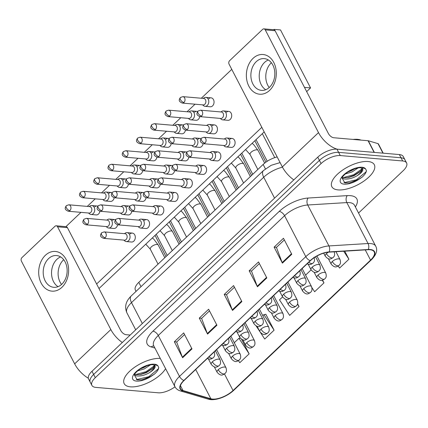 <?xml version="1.0" encoding="UTF-8"?>
<svg xmlns="http://www.w3.org/2000/svg" width="428" height="428" viewBox="0 0 428 428"><rect width="100%" height="100%" fill="white"/><g stroke="black" fill="none" stroke-linecap="round" stroke-linejoin="round"><path stroke-width="0.64" d="M136.045 291.366L135.387 290.098A14.943 6.388 -27.4 0 1 138.8 282.368L263.14 164.454A14.943 6.388 -27.4 0 1 277.167 156.942M368.053 161.517A23.909 10.219 152.6 0 0 342.384 170.253A23.909 10.219 152.6 0 0 331.861 186.715A23.909 10.219 152.6 0 0 338.115 189.904A23.909 10.219 152.6 0 0 363.789 181.167A23.909 10.219 152.6 0 0 374.313 164.71A23.909 10.219 152.6 0 0 368.053 161.517A23.909 10.219 152.6 0 0 342.384 170.253A23.909 10.219 152.6 0 0 331.861 186.715A23.909 10.219 152.6 0 0 338.115 189.904A23.909 10.219 152.6 0 0 363.789 181.167A23.909 10.219 152.6 0 0 374.313 164.71A23.909 10.219 152.6 0 0 368.053 161.517M160.297 358.45A23.909 10.219 152.6 0 0 134.66 367.224A23.909 10.219 152.6 0 0 124.184 383.654A23.909 10.219 152.6 0 0 130.444 386.842A23.909 10.219 152.6 0 0 165.593 368.669A23.909 10.219 152.6 0 1 130.444 386.842A23.909 10.219 152.6 0 1 124.184 383.654A23.909 10.219 152.6 0 1 134.66 367.224A23.909 10.219 152.6 0 1 160.297 358.45M370.017 249.743A15.938 6.811 -27.4 0 1 374.19 251.867A15.938 6.811 -27.4 0 1 370.552 260.117L233.035 390.523A15.938 6.811 -27.4 0 1 210.87 398.773L182.975 390.545A15.938 6.811 -27.4 0 1 180.477 388.72A15.938 6.811 -27.4 0 1 184.115 380.476L310.412 260.706A15.938 6.811 -27.4 0 1 328.929 252.14L368.043 249.727A15.938 6.811 -27.4 0 1 370.017 249.743M370.268 249.508A16.339 6.982 152.6 0 0 368.24 249.492L329.127 251.905A16.339 6.982 152.6 0 0 310.15 260.684L183.853 380.449A16.339 6.982 152.6 0 0 182.686 390.775L210.581 398.998A16.339 6.982 152.6 0 0 233.297 390.545L370.814 260.138A16.339 6.982 152.6 0 0 370.268 249.508M358.546 213.032L403.187 170.697A14.943 6.388 152.6 0 0 406.6 162.966L403.283 156.568A14.943 6.388 152.6 0 0 399.372 154.572L336.959 149.163A14.943 6.388 152.6 0 0 317.753 157.178L91.988 371.269L93.646 374.463A14.943 6.388 152.6 0 0 90.238 382.199A14.943 6.388 152.6 0 1 93.646 374.463L319.411 160.377L93.646 374.463L95.305 377.662A14.943 6.388 152.6 0 0 91.897 385.393A14.943 6.388 152.6 0 0 95.808 387.388L158.216 392.802A14.943 6.388 152.6 0 0 174.999 386.81M336.959 149.163L338.618 152.357A14.943 6.388 152.6 0 0 319.411 160.377A14.943 6.388 152.6 0 1 338.618 152.357L401.031 157.772L338.618 152.357L340.276 155.557A14.943 6.388 152.6 0 0 321.07 163.576L95.305 377.662M404.942 159.767A14.943 6.388 152.6 0 0 401.031 157.772A14.943 6.388 152.6 0 1 404.942 159.767M260.556 332.69L264.729 339.056L274.086 330.186L265.793 314.195L265.585 314.398M406.6 162.966A14.943 6.388 152.6 0 0 402.689 160.971L340.276 155.557M182.628 357.755L174.34 341.763L183.692 332.893L191.985 348.884L182.628 357.755A3.986 2.017 46.5 0 1 182.381 357.203L191.707 348.36M257.463 286.787L249.176 270.796L258.533 261.925L266.821 277.916L257.463 286.787A3.986 2.017 46.5 0 1 257.217 286.236L266.548 277.387M282.41 263.129L274.123 247.138L283.475 238.268L291.768 254.259L282.41 263.129A3.986 2.017 46.5 0 1 282.164 262.578L291.495 253.734M207.575 334.102L199.282 318.111L208.639 309.235L216.926 325.232L207.575 334.102A3.986 2.017 46.5 0 1 207.329 333.546L216.654 324.702M232.522 310.444L224.229 294.453L233.586 285.583L241.874 301.574L232.522 310.444A3.986 2.017 46.5 0 1 232.27 309.893L241.601 301.045M238.444 360.67L239.787 362.714L249.139 353.844L241.606 339.313M311.894 287.584L314.623 291.746L323.975 282.876L322.568 280.158M338.227 266.039L339.57 268.089L348.922 259.218L344.749 251.166M282.592 296.914L279.495 299.857L289.676 315.404L299.033 306.534L297.604 303.773M224.229 294.453L226.61 294.657M234.442 287.236L226.535 294.731L232.27 309.893M199.282 318.111L201.668 318.314M209.495 310.889L201.593 318.389L207.329 333.546M274.123 247.138L276.504 247.347M284.336 239.921L276.429 247.416L282.164 262.578M249.176 270.796L251.557 271.004M259.389 263.578L251.482 271.074L257.217 286.236M174.34 341.763L176.721 341.972M184.548 334.546L176.646 342.042L182.381 357.203M299.033 306.534L297.476 304.153M323.975 282.876L322.247 280.233M305.571 275.124L311.108 269.875M348.922 259.218L343.689 251.231M274.086 330.186L263.899 314.639L265.879 314.355M262.803 315.682L263.899 314.639M259.791 331.518L256.142 325.949M249.139 353.844L238.958 338.297L240.247 338.109M234.287 342.721L238.958 338.297M91.988 371.269A14.943 6.388 152.6 0 0 88.58 378.999L91.897 385.393M202.572 104.849L203.509 105.646A4.483 3.36 -85 0 0 205.039 106.31A4.483 3.36 -85 0 0 207.291 105.443A4.483 3.36 -85 0 0 208.233 99.184A4.483 3.36 -85 0 0 205.815 97.381A4.483 3.36 -85 0 0 204.188 97.771L203.129 98.397M183.944 102.463A3.237 2.429 -85 0 1 182.317 103.089L203.177 104.903A3.237 2.429 -85 0 0 204.803 104.272A3.237 2.429 -85 0 0 205.483 99.751A3.237 2.429 -85 0 0 203.739 98.451L182.879 96.642L180.37 97.514A3.237 1.637 -133.5 0 0 180.461 99.681A3.237 1.637 46.5 0 0 183.944 102.463A3.237 2.429 -85 0 0 184.966 98.954A3.237 2.429 -85 0 0 182.879 96.642M220.227 118.396L221.164 119.198A4.483 3.36 -85 0 0 222.694 119.861A4.483 3.36 -85 0 0 225.957 117.54A4.483 3.36 -85 0 0 225.888 112.735A4.483 3.36 -85 0 0 223.47 110.932A4.483 3.36 -85 0 0 221.848 111.323L220.784 111.949M201.599 116.015A3.237 2.429 -85 0 1 199.972 116.641L220.832 118.449A3.237 2.429 -85 0 0 222.458 117.823A3.237 2.429 -85 0 0 223.138 113.302A3.237 2.429 -85 0 0 221.394 111.997L200.534 110.189L198.025 111.066A3.237 1.637 -133.5 0 0 198.121 113.233A3.237 1.637 46.5 0 0 201.599 116.015A3.237 2.429 -85 0 0 202.621 112.505A3.237 2.429 -85 0 0 200.534 110.189M223.625 145.466L224.561 146.264A4.483 3.36 -85 0 0 226.096 146.932A4.483 3.36 -85 0 0 229.355 144.611A4.483 3.36 -85 0 0 229.29 139.801A4.483 3.36 -85 0 0 226.872 137.998A4.483 3.36 -85 0 0 225.246 138.388L224.186 139.014M205.001 143.08A3.237 2.429 -85 0 1 203.375 143.712L224.229 145.52A3.237 2.429 -85 0 0 225.861 144.894A3.237 2.429 -85 0 0 226.54 140.373A3.237 2.429 -85 0 0 224.791 139.068L203.931 137.26L201.428 138.137A3.237 1.637 -133.5 0 0 201.518 140.298A3.237 1.637 46.5 0 0 205.001 143.08A3.237 2.429 -85 0 0 206.018 139.571A3.237 2.429 -85 0 0 203.931 137.26M188.315 118.369L189.251 119.166A4.483 3.36 -85 0 0 190.786 119.829A4.483 3.36 -85 0 0 193.039 118.963A4.483 3.36 -85 0 0 193.98 112.703A4.483 3.36 -85 0 0 191.557 110.9A4.483 3.36 -85 0 0 189.936 111.291L188.876 111.917M169.686 115.983A3.237 2.429 -85 0 1 168.06 116.609L188.919 118.422A3.237 2.429 -85 0 0 190.546 117.796A3.237 2.429 -85 0 0 191.225 113.276A3.237 2.429 -85 0 0 189.481 111.97L168.621 110.162L166.112 111.034A3.237 1.637 -133.5 0 0 166.208 113.201A3.237 1.637 46.5 0 0 169.686 115.983A3.237 2.429 -85 0 0 170.708 112.473A3.237 2.429 -85 0 0 168.621 110.162M174.057 131.888L174.993 132.685A4.483 3.36 -85 0 0 176.529 133.354A4.483 3.36 -85 0 0 178.781 132.482A4.483 3.36 -85 0 0 179.723 126.223A4.483 3.36 -85 0 0 177.304 124.42A4.483 3.36 -85 0 0 175.678 124.81L174.619 125.436M155.434 129.502A3.237 2.429 -85 0 1 153.807 130.128L174.661 131.942A3.237 2.429 -85 0 0 176.293 131.316A3.237 2.429 -85 0 0 176.973 126.795A3.237 2.429 -85 0 0 175.223 125.49L154.364 123.681L151.86 124.553A3.237 1.637 -133.5 0 0 151.951 126.72A3.237 1.637 46.5 0 0 155.434 129.502A3.237 2.429 -85 0 0 156.45 125.993A3.237 2.429 -85 0 0 154.364 123.681M159.799 145.408L160.735 146.205A4.483 3.36 -85 0 0 162.271 146.874A4.483 3.36 -85 0 0 164.523 146.001A4.483 3.36 -85 0 0 165.465 139.742A4.483 3.36 -85 0 0 163.047 137.939A4.483 3.36 -85 0 0 161.42 138.33L160.361 138.956M141.176 143.022A3.237 2.429 -85 0 1 139.549 143.648L160.409 145.461A3.237 2.429 -85 0 0 162.035 144.835A3.237 2.429 -85 0 0 162.715 140.314A3.237 2.429 -85 0 0 160.965 139.009L140.106 137.201L137.602 138.078A3.237 1.637 -133.5 0 0 137.693 140.24A3.237 1.637 46.5 0 0 141.176 143.022A3.237 2.429 -85 0 0 142.192 139.512A3.237 2.429 -85 0 0 140.106 137.201M145.547 158.927L146.483 159.724A4.483 3.36 -85 0 0 148.013 160.393A4.483 3.36 -85 0 0 150.265 159.521A4.483 3.36 -85 0 0 151.207 153.261A4.483 3.36 -85 0 0 148.789 151.459A4.483 3.36 -85 0 0 147.162 151.849L146.103 152.475M126.918 156.541A3.237 2.429 -85 0 1 125.292 157.172L146.151 158.981A3.237 2.429 -85 0 0 147.778 158.355A3.237 2.429 -85 0 0 148.457 153.834A3.237 2.429 -85 0 0 146.708 152.529L125.853 150.72L123.344 151.598A3.237 1.637 -133.5 0 0 123.435 153.759A3.237 1.637 46.5 0 0 126.918 156.541A3.237 2.429 -85 0 0 127.94 153.031A3.237 2.429 -85 0 0 125.853 150.72M205.97 131.915L206.906 132.717A4.483 3.36 -85 0 0 208.441 133.381A4.483 3.36 -85 0 0 211.7 131.059A4.483 3.36 -85 0 0 211.635 126.255A4.483 3.36 -85 0 0 209.212 124.452A4.483 3.36 -85 0 0 207.591 124.842L206.531 125.468M187.346 129.534A3.237 2.429 -85 0 1 185.72 130.16L206.574 131.968A3.237 2.429 -85 0 0 208.201 131.343A3.237 2.429 -85 0 0 208.885 126.822A3.237 2.429 -85 0 0 207.136 125.516L186.276 123.708L183.767 124.585A3.237 1.637 -133.5 0 0 183.863 126.752A3.237 1.637 46.5 0 0 187.346 129.534A3.237 2.429 -85 0 0 188.363 126.025A3.237 2.429 -85 0 0 186.276 123.708M191.712 145.434L192.648 146.237A4.483 3.36 -85 0 0 194.184 146.9A4.483 3.36 -85 0 0 197.442 144.578A4.483 3.36 -85 0 0 197.378 139.774A4.483 3.36 -85 0 0 194.959 137.971A4.483 3.36 -85 0 0 193.333 138.362L192.274 138.988M173.089 143.054A3.237 2.429 -85 0 1 171.462 143.68L192.322 145.488A3.237 2.429 -85 0 0 193.948 144.862A3.237 2.429 -85 0 0 194.628 140.341A3.237 2.429 -85 0 0 192.878 139.041L172.019 137.228L169.515 138.105A3.237 1.637 -133.5 0 0 169.606 140.272A3.237 1.637 46.5 0 0 173.089 143.054A3.237 2.429 -85 0 0 174.105 139.544A3.237 2.429 -85 0 0 172.019 137.228M177.459 158.954L178.39 159.756A4.483 3.36 -85 0 0 179.926 160.42A4.483 3.36 -85 0 0 183.189 158.098A4.483 3.36 -85 0 0 183.12 153.294A4.483 3.36 -85 0 0 180.702 151.491A4.483 3.36 -85 0 0 179.075 151.881L178.016 152.507M158.831 156.573A3.237 2.429 -85 0 1 157.204 157.199L178.064 159.007A3.237 2.429 -85 0 0 179.69 158.381A3.237 2.429 -85 0 0 180.37 153.861A3.237 2.429 -85 0 0 178.62 152.561L157.766 150.747L155.257 151.624A3.237 1.637 -133.5 0 0 155.348 153.791A3.237 1.637 46.5 0 0 158.831 156.573A3.237 2.429 -85 0 0 159.853 153.064A3.237 2.429 -85 0 0 157.766 150.747M209.367 158.986L210.303 159.783A4.483 3.36 -85 0 0 211.839 160.452A4.483 3.36 -85 0 0 215.097 158.13A4.483 3.36 -85 0 0 215.033 153.326A4.483 3.36 -85 0 0 212.614 151.517A4.483 3.36 -85 0 0 210.988 151.908L209.929 152.534M190.744 156.605A3.237 2.429 -85 0 1 189.117 157.231L209.977 159.039A3.237 2.429 -85 0 0 211.603 158.414A3.237 2.429 -85 0 0 212.283 153.893A3.237 2.429 -85 0 0 210.533 152.587L189.674 150.779L187.17 151.656A3.237 1.637 -133.5 0 0 187.261 153.818A3.237 1.637 46.5 0 0 190.744 156.605A3.237 2.429 -85 0 0 191.76 153.09A3.237 2.429 -85 0 0 189.674 150.779M195.114 172.505L196.051 173.303A4.483 3.36 -85 0 0 197.581 173.971A4.483 3.36 -85 0 0 200.844 171.649A4.483 3.36 -85 0 0 200.775 166.845A4.483 3.36 -85 0 0 198.357 165.037A4.483 3.36 -85 0 0 196.73 165.427L195.671 166.053M176.486 170.125A3.237 2.429 -85 0 1 174.859 170.751L195.719 172.559A3.237 2.429 -85 0 0 197.345 171.933A3.237 2.429 -85 0 0 198.025 167.412A3.237 2.429 -85 0 0 196.275 166.107L175.421 164.299L172.912 165.176A3.237 1.637 -133.5 0 0 173.003 167.337A3.237 1.637 46.5 0 0 176.486 170.125A3.237 2.429 -85 0 0 177.508 166.61A3.237 2.429 -85 0 0 175.421 164.299M180.857 186.025L181.793 186.822A4.483 3.36 -85 0 0 183.323 187.491A4.483 3.36 -85 0 0 186.587 185.169A4.483 3.36 -85 0 0 186.517 180.365A4.483 3.36 -85 0 0 184.099 178.556A4.483 3.36 -85 0 0 182.472 178.947L181.413 179.573M162.228 183.644A3.237 2.429 -85 0 1 160.602 184.27L181.461 186.078A3.237 2.429 -85 0 0 183.088 185.452A3.237 2.429 -85 0 0 183.767 180.932A3.237 2.429 -85 0 0 182.023 179.626L161.163 177.818L158.654 178.695A3.237 1.637 -133.5 0 0 158.745 180.857A3.237 1.637 46.5 0 0 162.228 183.644A3.237 2.429 -85 0 0 163.25 180.129A3.237 2.429 -85 0 0 161.163 177.818M166.599 199.544L167.535 200.341A4.483 3.36 -85 0 0 169.071 201.01A4.483 3.36 -85 0 0 172.329 198.688A4.483 3.36 -85 0 0 172.265 193.884A4.483 3.36 -85 0 0 169.841 192.076A4.483 3.36 -85 0 0 168.22 192.466L167.161 193.092M147.976 197.164A3.237 2.429 -85 0 1 146.344 197.79L167.204 199.598A3.237 2.429 -85 0 0 168.83 198.972A3.237 2.429 -85 0 0 169.509 194.451A3.237 2.429 -85 0 0 167.765 193.146L146.906 191.337L144.397 192.215A3.237 1.637 -133.5 0 0 144.493 194.376A3.237 1.637 46.5 0 0 147.976 197.164A3.237 2.429 -85 0 0 148.992 193.649A3.237 2.429 -85 0 0 146.906 191.337M360.975 140.111A24.904 10.641 152.6 0 0 357.487 139.335A24.904 10.641 152.6 0 0 353.084 139.426M361.837 168.129L360.504 167.829C359.975 167.348 353.319 168.718 350.302 170.617C347.103 171.976 342.074 176.577 341.999 178L344.931 182.97L349.804 182.858L359.226 179.129L362.061 177.192C364.763 174.795 366.218 172.602 366.427 170.612L365.78 169.242C365.228 168.488 363.998 168.086 362.093 168.049L362.874 169.563C362.778 171.361 360.809 173.447 356.963 175.822C352.463 178.374 348.231 179.423 344.256 178.968L341.977 178.053M361.815 168.151L361.483 169.921L360.034 171.794L353.993 175.758L348.317 177.577L343.598 177.7L342.309 177.336M358.113 167.931L352.019 171.954L345.332 173.923M354.978 168.664L351.361 170.681L348.018 171.949M362.061 177.192L356.69 180.434L349.414 182.927M360.649 171.13L354.058 175.357L347.397 177.716M353.582 169.146L349.018 171.328M366.427 170.612L365.988 171.933L356.358 179.803L343.952 182.703M361.815 169.049L353.726 174.726L343.272 177.631M154.16 365.068L152.828 364.768C152.298 364.287 145.643 365.656 142.631 367.556C139.426 368.915 134.397 373.516 134.322 374.939L137.254 379.909L142.128 379.797L151.549 376.068L154.39 374.131C157.087 371.734 158.542 369.541 158.751 367.55L158.103 366.181C157.552 365.421 156.322 365.025 154.417 364.988L155.198 366.502C155.107 368.299 153.133 370.386 149.292 372.761C144.787 375.313 140.555 376.362 136.586 375.907L134.306 374.992M154.139 365.089L153.807 366.86L152.357 368.733L146.317 372.697L140.646 374.516L135.927 374.639L134.633 374.275M150.437 364.87L144.348 368.888L137.656 370.862M147.302 365.603L143.69 367.62L140.341 368.882M154.39 374.131L149.014 377.373L141.743 379.866M152.973 368.069L146.381 372.296L139.721 374.655M145.905 366.084L141.342 368.267M158.751 367.55L158.317 368.872L148.682 376.742L136.281 379.636M154.139 365.988L146.05 371.665L135.596 374.57M253.044 58.368A19.923 14.932 95 0 1 273.808 62.531A19.923 14.932 95 0 1 269.624 90.351A19.923 14.932 95 0 1 248.861 86.189A19.923 14.932 95 0 1 253.044 58.368M269.485 87.285A15.938 11.947 -85 0 0 274.503 70.005A15.938 11.947 -85 0 0 264.231 58.615A15.938 11.947 -85 0 0 256.222 61.702A15.938 11.947 -85 0 0 251.204 78.982A15.938 11.947 -85 0 0 261.476 90.372A15.938 11.947 -85 0 0 269.485 87.285M264.558 62.424A15.938 11.947 95 0 1 268.313 59.984A15.938 11.947 95 0 0 264.558 62.424A15.938 11.947 95 0 0 265.729 89.725A15.938 11.947 95 0 1 264.558 62.424M337.071 149.169A19.923 10.074 -133.5 0 1 318.507 132.61L265.248 29.864A2.488 1.867 -85 0 0 263.905 28.863A2.488 1.867 -85 0 0 262.653 29.345L229.601 60.69A2.488 1.867 -85 0 0 229.076 64.168L282.336 166.909L318.507 132.61M293.811 179.878A19.923 10.074 -133.5 0 1 282.336 166.909M263.905 28.863L273.76 29.719A2.488 1.867 95 0 1 275.102 30.72L328.362 133.466A4.981 2.52 46.5 0 0 333.717 137.746L368.064 140.726A2.488 1.065 -27.4 0 1 368.326 140.775L378.02 143.631A2.488 1.065 -27.4 0 1 378.411 143.915L383.204 153.171M45.373 255.307A19.923 14.932 95 0 1 66.131 259.47A19.923 14.932 95 0 1 61.948 287.29A19.923 14.932 95 0 1 41.19 283.127A19.923 14.932 95 0 1 45.373 255.307M61.809 284.224A15.938 11.947 -85 0 0 66.827 266.944A15.938 11.947 -85 0 0 56.555 255.553A15.938 11.947 -85 0 0 48.546 258.64A15.938 11.947 -85 0 0 43.528 275.921A15.938 11.947 -85 0 0 53.8 287.311A15.938 11.947 -85 0 0 61.809 284.224M56.881 259.363A15.938 11.947 95 0 1 60.637 256.918A15.938 11.947 95 0 0 56.881 259.363A15.938 11.947 95 0 0 58.058 286.664A15.938 11.947 95 0 1 56.881 259.363M122.306 342.518A19.923 10.074 -133.5 0 1 110.831 329.549L57.571 226.803A2.488 1.867 -85 0 0 56.228 225.802A2.488 1.867 -85 0 0 54.977 226.284L21.924 257.629A2.488 1.867 -85 0 0 21.4 261.107L74.659 363.848L110.831 329.549M88.312 378.213A19.923 10.074 -133.5 0 1 74.659 363.848M56.228 225.802L66.083 226.658A2.488 1.867 95 0 1 67.426 227.659L120.685 330.405A4.981 2.52 46.5 0 0 126.041 334.685L130.187 335.044M130.075 233.961A4.483 3.36 95 0 1 132.327 233.094A4.483 3.36 95 0 1 135.216 236.293A4.483 3.36 95 0 1 133.809 241.157A4.483 3.36 95 0 1 131.556 242.023L126.297 241.569A4.483 3.36 -85 0 0 129.561 239.247A4.483 3.36 -85 0 0 129.491 234.442A4.483 3.36 -85 0 0 127.073 232.634A4.483 3.36 -85 0 0 125.447 233.025L124.388 233.651M144.332 220.441A4.483 3.36 95 0 1 146.585 219.575A4.483 3.36 95 0 1 149.474 222.774A4.483 3.36 95 0 1 148.061 227.637A4.483 3.36 95 0 1 145.809 228.504L140.555 228.049A4.483 3.36 -85 0 0 143.813 225.727A4.483 3.36 -85 0 0 143.749 220.923A4.483 3.36 -85 0 0 141.331 219.115A4.483 3.36 -85 0 0 139.705 219.505L138.645 220.131M158.59 206.922A4.483 3.36 95 0 1 160.842 206.05A4.483 3.36 95 0 1 163.731 209.255A4.483 3.36 95 0 1 162.319 214.118A4.483 3.36 95 0 1 160.067 214.984L154.813 214.53A4.483 3.36 -85 0 0 158.071 212.208A4.483 3.36 -85 0 0 158.007 207.403A4.483 3.36 -85 0 0 155.589 205.595A4.483 3.36 -85 0 0 153.962 205.986L152.903 206.612M112.42 220.409A4.483 3.36 95 0 1 114.672 219.543A4.483 3.36 95 0 1 115.464 219.741M117.572 224.791A4.483 3.36 95 0 1 116.154 227.605A4.483 3.36 95 0 1 113.902 228.472L108.642 228.017A4.483 3.36 -85 0 0 111.906 225.695A4.483 3.36 -85 0 0 111.836 220.891A4.483 3.36 -85 0 0 109.418 219.088A4.483 3.36 -85 0 0 107.792 219.478L106.733 220.104M126.677 206.89A4.483 3.36 95 0 1 128.93 206.023A4.483 3.36 95 0 1 129.721 206.221M131.824 211.272A4.483 3.36 95 0 1 130.406 214.086A4.483 3.36 95 0 1 128.154 214.952L122.9 214.498A4.483 3.36 -85 0 0 126.158 212.176A4.483 3.36 -85 0 0 126.094 207.371A4.483 3.36 -85 0 0 123.676 205.568A4.483 3.36 -85 0 0 122.05 205.959L120.99 206.585M140.935 193.37A4.483 3.36 95 0 1 143.187 192.504A4.483 3.36 95 0 1 143.974 192.702M146.082 197.752A4.483 3.36 95 0 1 144.664 200.566A4.483 3.36 95 0 1 142.412 201.433L137.158 200.978A4.483 3.36 -85 0 0 140.416 198.656A4.483 3.36 -85 0 0 140.352 193.852A4.483 3.36 -85 0 0 137.934 192.049A4.483 3.36 -85 0 0 136.307 192.44L135.248 193.065M155.193 179.851A4.483 3.36 95 0 1 157.445 178.984A4.483 3.36 95 0 1 158.232 179.182M160.34 184.233A4.483 3.36 95 0 1 158.922 187.047A4.483 3.36 95 0 1 156.669 187.913L151.41 187.459A4.483 3.36 -85 0 0 154.674 185.137A4.483 3.36 -85 0 0 154.604 180.332A4.483 3.36 -85 0 0 152.186 178.53A4.483 3.36 -85 0 0 150.565 178.92L149.506 179.546M94.765 206.863A4.483 3.36 95 0 1 97.017 205.991A4.483 3.36 95 0 1 97.809 206.194M99.917 211.245A4.483 3.36 95 0 1 98.493 214.059A4.483 3.36 95 0 1 96.241 214.926L90.987 214.471A4.483 3.36 -85 0 0 93.24 213.599A4.483 3.36 -85 0 0 94.181 207.339A4.483 3.36 -85 0 0 91.763 205.536A4.483 3.36 -85 0 0 90.137 205.927L89.078 206.553M109.022 193.344A4.483 3.36 95 0 1 111.275 192.472A4.483 3.36 95 0 1 112.066 192.675M114.169 197.725A4.483 3.36 95 0 1 112.751 200.539A4.483 3.36 95 0 1 110.499 201.406L105.245 200.951A4.483 3.36 -85 0 0 107.498 200.079A4.483 3.36 -85 0 0 108.439 193.82A4.483 3.36 -85 0 0 106.021 192.017A4.483 3.36 -85 0 0 104.395 192.407L103.335 193.033M123.28 179.824A4.483 3.36 95 0 1 125.532 178.952A4.483 3.36 95 0 1 126.319 179.155M128.427 184.206A4.483 3.36 95 0 1 127.009 187.02A4.483 3.36 95 0 1 124.757 187.887L119.503 187.432A4.483 3.36 -85 0 0 121.755 186.56A4.483 3.36 -85 0 0 122.697 180.3A4.483 3.36 -85 0 0 120.273 178.497A4.483 3.36 -85 0 0 118.652 178.888L117.593 179.514M137.538 166.305A4.483 3.36 95 0 1 139.79 165.433A4.483 3.36 95 0 1 140.577 165.636M142.685 170.686A4.483 3.36 95 0 1 141.267 173.501A4.483 3.36 95 0 1 139.014 174.367L133.755 173.912A4.483 3.36 -85 0 0 136.008 173.04A4.483 3.36 -85 0 0 136.949 166.781A4.483 3.36 -85 0 0 134.531 164.978A4.483 3.36 -85 0 0 132.905 165.369L131.845 165.994M172.848 193.403A4.483 3.36 95 0 1 175.1 192.53A4.483 3.36 95 0 1 177.989 195.735A4.483 3.36 95 0 1 176.577 200.598A4.483 3.36 95 0 1 174.324 201.465L169.071 201.01M187.106 179.883A4.483 3.36 95 0 1 189.358 179.011A4.483 3.36 95 0 1 192.247 182.216A4.483 3.36 95 0 1 190.834 187.079A4.483 3.36 95 0 1 188.582 187.946L183.323 187.491M201.358 166.364A4.483 3.36 95 0 1 203.61 165.492A4.483 3.36 95 0 1 206.499 168.696A4.483 3.36 95 0 1 205.092 173.559A4.483 3.36 95 0 1 202.84 174.426L197.581 173.971M215.616 152.844A4.483 3.36 95 0 1 217.868 151.972A4.483 3.36 95 0 1 220.757 155.177A4.483 3.36 95 0 1 219.345 160.04A4.483 3.36 95 0 1 217.092 160.907L211.839 160.452M229.873 139.325A4.483 3.36 95 0 1 232.126 138.453A4.483 3.36 95 0 1 235.015 141.657A4.483 3.36 95 0 1 233.602 146.52A4.483 3.36 95 0 1 231.35 147.387L226.096 146.932M169.445 166.332A4.483 3.36 95 0 1 171.698 165.465A4.483 3.36 95 0 1 172.489 165.663M174.597 170.713A4.483 3.36 95 0 1 173.179 173.527A4.483 3.36 95 0 1 170.927 174.394L165.668 173.939A4.483 3.36 -85 0 0 168.932 171.617A4.483 3.36 -85 0 0 168.862 166.813A4.483 3.36 -85 0 0 166.444 165.01A4.483 3.36 -85 0 0 164.817 165.401L163.758 166.027M183.703 152.812A4.483 3.36 95 0 1 185.955 151.945A4.483 3.36 95 0 1 186.747 152.143M188.855 157.194A4.483 3.36 95 0 1 187.432 160.008A4.483 3.36 95 0 1 185.18 160.875L179.926 160.42M197.961 139.293A4.483 3.36 95 0 1 200.213 138.426A4.483 3.36 95 0 1 201.005 138.624M203.107 143.674A4.483 3.36 95 0 1 201.69 146.488A4.483 3.36 95 0 1 199.437 147.355L194.184 146.9M212.218 125.773A4.483 3.36 95 0 1 214.471 124.906A4.483 3.36 95 0 1 217.36 128.111A4.483 3.36 95 0 1 215.947 132.969A4.483 3.36 95 0 1 213.695 133.836L208.441 133.381M151.79 152.78A4.483 3.36 95 0 1 154.043 151.913A4.483 3.36 95 0 1 154.834 152.111M156.942 157.167A4.483 3.36 95 0 1 155.524 159.981A4.483 3.36 95 0 1 153.272 160.848L148.013 160.393M166.048 139.261A4.483 3.36 95 0 1 168.3 138.394A4.483 3.36 95 0 1 169.092 138.592M171.195 143.648A4.483 3.36 95 0 1 169.777 146.462A4.483 3.36 95 0 1 167.525 147.328L162.271 146.874M180.306 125.741A4.483 3.36 95 0 1 182.558 124.874A4.483 3.36 95 0 1 183.35 125.072M185.452 130.128A4.483 3.36 95 0 1 184.035 132.942A4.483 3.36 95 0 1 181.782 133.809L176.529 133.354M194.563 112.222A4.483 3.36 95 0 1 196.816 111.355A4.483 3.36 95 0 1 197.602 111.553M199.71 116.609A4.483 3.36 95 0 1 198.292 119.417A4.483 3.36 95 0 1 196.04 120.289L190.786 119.829M226.476 112.254A4.483 3.36 95 0 1 228.729 111.387A4.483 3.36 95 0 1 231.618 114.592A4.483 3.36 95 0 1 230.205 119.449A4.483 3.36 95 0 1 227.953 120.316L222.694 119.861M208.821 98.702A4.483 3.36 95 0 1 211.074 97.835A4.483 3.36 95 0 1 213.963 101.04A4.483 3.36 95 0 1 212.55 105.898A4.483 3.36 95 0 1 210.298 106.77L205.039 106.31M61.557 284.46A15.938 11.947 95 0 1 63.451 259.93A15.938 11.947 95 0 1 63.702 259.7M269.233 87.521A15.938 11.947 95 0 1 271.127 62.991A15.938 11.947 95 0 1 271.379 62.761M273.594 29.703L273.941 29.377L280.511 29.944L310.557 87.917L306.662 91.608M264.183 131.894L98.986 288.547M273.941 29.377L274.166 29.816M65.923 226.642L80.988 212.352M87.269 206.398L95.246 198.833M101.527 192.878L109.504 185.313M115.779 179.359L123.762 171.794M130.037 165.839L138.014 158.274M144.295 152.32L152.272 144.755M158.553 138.8L166.529 131.236M172.81 125.281L180.787 117.716M187.063 111.762L195.045 104.197M201.321 98.242L231.773 69.368M261.818 127.335L96.626 283.989M310.557 87.917L304.474 87.387M163.202 172.473L164.138 173.276A4.483 3.36 -85 0 0 165.668 173.939M144.573 170.093A3.237 2.429 -85 0 1 142.947 170.719L163.806 172.527A3.237 2.429 -85 0 0 165.433 171.901A3.237 2.429 -85 0 0 166.112 167.38A3.237 2.429 -85 0 0 164.368 166.08L143.508 164.266L140.999 165.144A3.237 1.637 -133.5 0 0 141.09 167.311A3.237 1.637 46.5 0 0 144.573 170.093A3.237 2.429 -85 0 0 145.595 166.583A3.237 2.429 -85 0 0 143.508 164.266M131.289 172.447L132.225 173.244A4.483 3.36 -85 0 0 133.755 173.912M112.66 170.06A3.237 2.429 -85 0 1 111.034 170.692L131.894 172.5A3.237 2.429 -85 0 0 133.52 171.874A3.237 2.429 -85 0 0 134.199 167.353A3.237 2.429 -85 0 0 132.455 166.048L111.596 164.24L109.087 165.117A3.237 1.637 -133.5 0 0 109.177 167.278A3.237 1.637 46.5 0 0 112.66 170.06A3.237 2.429 -85 0 0 113.682 166.551A3.237 2.429 -85 0 0 111.596 164.24M117.031 185.966L117.968 186.763A4.483 3.36 -85 0 0 119.503 187.432M98.408 183.58A3.237 2.429 -85 0 1 96.776 184.211L117.636 186.019A3.237 2.429 -85 0 0 119.262 185.394A3.237 2.429 -85 0 0 119.942 180.873A3.237 2.429 -85 0 0 118.198 179.567L97.338 177.759L94.829 178.637A3.237 1.637 -133.5 0 0 94.925 180.798A3.237 1.637 46.5 0 0 98.408 183.58A3.237 2.429 -85 0 0 99.424 180.07A3.237 2.429 -85 0 0 97.338 177.759M102.773 199.485L103.71 200.283A4.483 3.36 -85 0 0 105.245 200.951M84.15 197.099A3.237 2.429 -85 0 1 82.524 197.731L103.383 199.539A3.237 2.429 -85 0 0 105.01 198.913A3.237 2.429 -85 0 0 105.689 194.392A3.237 2.429 -85 0 0 103.94 193.087L83.08 191.279L80.576 192.156A3.237 1.637 -133.5 0 0 80.667 194.317A3.237 1.637 46.5 0 0 84.15 197.099A3.237 2.429 -85 0 0 85.167 193.59A3.237 2.429 -85 0 0 83.08 191.279M88.516 213.005L89.452 213.802A4.483 3.36 -85 0 0 90.987 214.471M69.892 210.619A3.237 2.429 -85 0 1 68.266 211.25L89.126 213.058A3.237 2.429 -85 0 0 90.752 212.432A3.237 2.429 -85 0 0 91.432 207.912A3.237 2.429 -85 0 0 89.682 206.606L68.822 204.798L66.319 205.675A3.237 1.637 -133.5 0 0 66.41 207.837A3.237 1.637 46.5 0 0 69.892 210.619A3.237 2.429 -85 0 0 70.909 207.109A3.237 2.429 -85 0 0 68.822 204.798M148.944 185.998L149.88 186.795A4.483 3.36 -85 0 0 151.41 187.459M130.315 183.612A3.237 2.429 -85 0 1 128.689 184.238L149.549 186.046A3.237 2.429 -85 0 0 151.175 185.42A3.237 2.429 -85 0 0 151.854 180.9A3.237 2.429 -85 0 0 150.11 179.6L129.251 177.786L126.742 178.663A3.237 1.637 -133.5 0 0 126.838 180.83A3.237 1.637 46.5 0 0 130.315 183.612A3.237 2.429 -85 0 0 131.337 180.102A3.237 2.429 -85 0 0 129.251 177.786M134.686 199.518L135.623 200.315A4.483 3.36 -85 0 0 137.158 200.978M116.063 197.131A3.237 2.429 -85 0 1 114.437 197.757L135.291 199.566A3.237 2.429 -85 0 0 136.917 198.94A3.237 2.429 -85 0 0 137.602 194.419A3.237 2.429 -85 0 0 135.853 193.119L114.993 191.305L112.484 192.183A3.237 1.637 -133.5 0 0 112.58 194.349A3.237 1.637 46.5 0 0 116.063 197.131A3.237 2.429 -85 0 0 117.079 193.622A3.237 2.429 -85 0 0 114.993 191.305M120.428 213.037L121.365 213.834A4.483 3.36 -85 0 0 122.9 214.498M101.805 210.651A3.237 2.429 -85 0 1 100.179 211.277L121.038 213.085A3.237 2.429 -85 0 0 122.665 212.459A3.237 2.429 -85 0 0 123.344 207.938A3.237 2.429 -85 0 0 121.595 206.638L100.735 204.825L98.231 205.702A3.237 1.637 -133.5 0 0 98.322 207.869A3.237 1.637 46.5 0 0 101.805 210.651A3.237 2.429 -85 0 0 102.822 207.141A3.237 2.429 -85 0 0 100.735 204.825M106.176 226.556L107.112 227.354A4.483 3.36 -85 0 0 108.642 228.017M87.547 224.17A3.237 2.429 -85 0 1 85.921 224.796L106.781 226.605A3.237 2.429 -85 0 0 108.407 225.979A3.237 2.429 -85 0 0 109.087 221.458A3.237 2.429 -85 0 0 107.337 220.158L86.483 218.344L83.974 219.222A3.237 1.637 -133.5 0 0 84.065 221.388A3.237 1.637 46.5 0 0 87.547 224.17A3.237 2.429 -85 0 0 88.569 220.661A3.237 2.429 -85 0 0 86.483 218.344M152.341 213.064L153.278 213.861A4.483 3.36 -85 0 0 154.813 214.53M133.718 210.683A3.237 2.429 -85 0 1 132.092 211.309L152.951 213.117A3.237 2.429 -85 0 0 154.578 212.491A3.237 2.429 -85 0 0 155.257 207.971A3.237 2.429 -85 0 0 153.508 206.665L132.648 204.857L130.144 205.734A3.237 1.637 -133.5 0 0 130.235 207.896A3.237 1.637 46.5 0 0 133.718 210.683A3.237 2.429 -85 0 0 134.734 207.168A3.237 2.429 -85 0 0 132.648 204.857M138.084 226.583L139.02 227.38A4.483 3.36 -85 0 0 140.555 228.049M119.46 224.202A3.237 2.429 -85 0 1 117.834 224.828L138.693 226.637A3.237 2.429 -85 0 0 140.32 226.011A3.237 2.429 -85 0 0 140.999 221.49A3.237 2.429 -85 0 0 139.25 220.185L118.39 218.376L115.886 219.254A3.237 1.637 -133.5 0 0 115.977 221.415A3.237 1.637 46.5 0 0 119.46 224.202A3.237 2.429 -85 0 0 120.477 220.688A3.237 2.429 -85 0 0 118.39 218.376M123.831 240.103L124.767 240.905A4.483 3.36 -85 0 0 126.297 241.569M105.202 237.722A3.237 2.429 -85 0 1 103.576 238.348L124.436 240.156A3.237 2.429 -85 0 0 126.062 239.53A3.237 2.429 -85 0 0 126.742 235.009A3.237 2.429 -85 0 0 124.997 233.704L104.138 231.896L101.629 232.773A3.237 1.637 -133.5 0 0 101.72 234.935A3.237 1.637 46.5 0 0 105.202 237.722A3.237 2.429 -85 0 0 106.224 234.212A3.237 2.429 -85 0 0 104.138 231.896M265.424 168.862L263.14 164.454M141.021 286.653L138.8 282.368M370.552 260.117L365.255 249.899M183.853 380.449A4.981 2.52 -133.5 0 1 179.498 376.41L305.795 256.639A19.923 8.512 -27.4 0 1 328.939 245.934L368.053 243.521A19.923 8.512 -27.4 0 1 370.525 243.537A19.923 8.512 -27.4 0 1 375.736 246.196L354.518 205.258A19.923 8.512 152.6 0 0 349.302 202.599A19.923 8.512 152.6 0 0 346.83 202.583L307.716 204.996A19.923 8.512 152.6 0 0 284.577 215.701L158.28 335.472A19.923 8.512 152.6 0 0 153.727 345.776L153.706 345.728M368.24 249.492A4.981 3.237 86.5 0 0 368.053 243.521L346.83 202.583A4.981 3.237 -93.5 0 1 347.258 195.623A24.904 10.641 -27.4 0 1 355.384 206.933M154.899 348.034L151.138 346.926A24.904 10.641 -27.4 0 1 152.919 331.186L279.222 211.416A4.981 2.52 46.5 0 1 284.577 215.701L305.795 256.639A4.981 2.52 46.5 0 0 310.15 260.684M182.686 390.775A4.981 4.114 106.4 0 1 180.306 390.914C177.839 390.175 176.058 388.774 174.95 386.714A19.923 8.512 -27.4 0 1 179.498 376.41L158.28 335.472A4.981 2.52 46.5 0 0 152.919 331.186M279.222 211.416A24.904 10.641 -27.4 0 1 308.144 198.036A4.981 3.237 -93.5 0 0 307.716 204.996L328.939 245.934A4.981 3.237 86.5 0 1 329.127 251.905M210.581 398.998A4.981 4.114 106.4 0 1 208.201 399.137C215.043 401.309 227.027 396.708 233.816 390.24L371.333 259.833A4.981 2.52 -133.5 0 1 370.814 260.138M233.297 390.545A4.981 2.52 46.5 0 0 233.816 390.24M308.144 198.036L347.258 195.623M402.689 160.971L399.372 154.572M321.07 163.576L317.753 157.178M153.85 346.011A4.981 4.114 -73.6 0 0 151.138 346.926M182.975 390.545L180.423 385.628M210.87 398.773L195.698 369.492M233.035 390.523L224.47 373.997M282.48 167.193A19.923 8.512 152.6 0 0 263.718 177.224L274.557 198.137M131.209 295.957A9.962 5.034 46.5 0 0 131.492 302.612A19.923 8.512 152.6 0 0 126.945 312.921C124.323 306.903 125.741 301.248 131.209 295.957L263.434 170.569A9.962 5.034 46.5 0 0 263.718 177.224L131.492 302.612L142.331 323.525M335.964 251.707L340.014 259.523A4.981 2.129 152.6 0 0 338.714 258.86A4.981 2.129 152.6 0 0 332.31 261.529A4.981 2.52 46.5 0 0 337.665 265.815A4.981 2.52 -133.5 0 0 339.019 265.43C337.301 266.237 335.434 268.987 331.17 264.108A4.981 2.129 152.6 0 1 332.31 261.529M334.134 251.632C335.472 256.072 333.653 256.709 333.139 257.538A4.981 2.52 -133.5 0 1 331.786 257.924A4.981 2.52 46.5 0 1 326.43 253.644A4.981 2.129 152.6 0 0 325.291 256.217L323.696 253.146M328.479 252.172A4.981 2.129 152.6 0 0 326.43 253.644M313.997 257.265C315.34 261.706 313.515 262.337 313.002 263.172A4.981 2.52 -133.5 0 1 311.648 263.557A4.981 2.52 46.5 0 1 308.791 262.241M252.167 143.289L253.756 144.707L258.063 150.431A4.483 1.915 152.6 0 0 256.886 149.832A4.483 1.915 152.6 0 0 251.306 152.074A4.483 1.915 152.6 0 0 250.102 154.556L245.57 149.543M316.939 256.024L325.756 273.043A4.981 2.129 152.6 0 0 324.456 272.379A4.981 2.129 152.6 0 0 318.052 275.049A4.981 2.52 46.5 0 0 323.408 279.334A4.981 2.52 -133.5 0 0 324.766 278.949C323.044 279.757 321.182 282.507 316.913 277.628A4.981 2.129 152.6 0 1 318.052 275.049M302.157 268.533L311.504 286.562A4.981 2.129 152.6 0 0 310.198 285.899A4.981 2.129 152.6 0 0 303.794 288.568A4.981 2.52 46.5 0 0 309.15 292.854A4.981 2.52 -133.5 0 0 310.509 292.468C308.786 293.276 306.924 296.026 302.66 291.147A4.981 2.129 152.6 0 1 303.794 288.568M287.9 282.052L297.246 300.082A4.981 2.129 152.6 0 0 295.941 299.418A4.981 2.129 152.6 0 0 289.537 302.088A4.981 2.52 46.5 0 0 294.897 306.373A4.981 2.52 -133.5 0 0 296.251 305.988C294.534 306.796 292.666 309.546 288.402 304.666A4.981 2.129 152.6 0 1 289.537 302.088M273.642 295.571L282.988 313.601A4.981 2.129 152.6 0 0 281.683 312.938A4.981 2.129 152.6 0 0 275.284 315.607A4.981 2.52 46.5 0 0 280.64 319.893A4.981 2.52 -133.5 0 0 281.993 319.507C280.276 320.315 278.409 323.065 274.145 318.186A4.981 2.129 152.6 0 1 275.284 315.607M315.559 256.827L319.877 265.151A4.981 2.129 152.6 0 0 318.576 264.488A4.981 2.129 152.6 0 0 312.173 267.163A4.981 2.52 46.5 0 0 317.528 271.443A4.981 2.52 -133.5 0 0 318.887 271.058C317.164 271.866 315.302 274.621 311.033 269.736A4.981 2.129 152.6 0 1 312.173 267.163M300.959 269.672L305.624 278.671A4.981 2.129 152.6 0 0 304.319 278.007A4.981 2.129 152.6 0 0 297.915 280.682A4.981 2.52 46.5 0 0 303.27 284.962A4.981 2.52 -133.5 0 0 304.629 284.577C302.906 285.385 301.045 288.14 296.781 283.256A4.981 2.129 152.6 0 1 297.915 280.682M286.701 283.192L291.366 292.196A4.981 2.129 152.6 0 0 290.061 291.527A4.981 2.129 152.6 0 0 283.657 294.202A4.981 2.52 46.5 0 0 289.018 298.482A4.981 2.52 -133.5 0 0 290.371 298.097C288.654 298.91 286.787 301.66 282.523 296.775A4.981 2.129 152.6 0 1 283.657 294.202M299.744 270.785C301.082 275.225 299.258 275.857 298.749 276.691A4.981 2.52 -133.5 0 1 297.39 277.077A4.981 2.52 46.5 0 1 294.539 275.76M237.909 156.809L239.503 158.226L243.805 163.951A4.483 1.915 152.6 0 0 242.633 163.352A4.483 1.915 152.6 0 0 237.048 165.593A4.483 1.915 152.6 0 0 235.844 168.076L231.313 163.063M285.487 284.304C286.824 288.745 285 289.376 284.492 290.211A4.981 2.52 -133.5 0 1 283.138 290.596A4.981 2.52 46.5 0 1 280.281 289.28M223.657 170.328L225.246 171.746L229.547 177.47A4.483 1.915 152.6 0 0 228.375 176.871A4.483 1.915 152.6 0 0 222.795 179.113A4.483 1.915 152.6 0 0 221.586 181.595L217.055 176.582M271.229 297.824C272.566 302.264 270.747 302.896 270.234 303.73A4.981 2.52 -133.5 0 1 268.88 304.115A4.981 2.52 46.5 0 1 266.023 302.799M209.399 183.847L210.988 185.265L215.289 190.99A4.483 1.915 152.6 0 0 214.118 190.39A4.483 1.915 152.6 0 0 208.538 192.632A4.483 1.915 152.6 0 0 207.334 195.114L202.797 190.102M256.971 311.343C258.314 315.784 256.49 316.415 255.976 317.25A4.981 2.52 -133.5 0 1 254.623 317.635A4.981 2.52 46.5 0 1 251.766 316.319M195.141 197.367L196.73 198.785L201.037 204.509A4.483 1.915 152.6 0 0 199.86 203.91A4.483 1.915 152.6 0 0 194.28 206.152A4.483 1.915 152.6 0 0 193.076 208.634L188.545 203.621M365.78 169.242A14.247 6.088 152.6 0 0 362.002 167.252A14.247 6.088 152.6 0 0 343.689 174.897A14.247 6.088 152.6 0 0 344.166 184.168A14.247 6.088 152.6 0 0 359.226 179.129M356.963 175.822A11.262 4.81 152.6 0 0 361.863 168.183M158.103 366.181A14.247 6.088 152.6 0 0 154.331 364.191A14.247 6.088 152.6 0 0 136.013 371.836A14.247 6.088 152.6 0 0 136.489 381.107A14.247 6.088 152.6 0 0 151.549 376.068M149.292 372.761A11.262 4.81 152.6 0 0 154.187 365.121M374.104 152.384L368.064 140.726M275.102 30.72L265.248 29.864M368.326 140.775L374.356 152.405M382.953 153.149L378.02 143.631M67.426 227.659L57.571 226.803M272.443 296.711L277.109 305.715A4.981 2.129 152.6 0 0 275.803 305.046A4.981 2.129 152.6 0 0 269.405 307.721A4.981 2.52 46.5 0 0 274.76 312.001A4.981 2.52 -133.5 0 0 276.114 311.621C274.396 312.429 272.529 315.179 268.265 310.295A4.981 2.129 152.6 0 1 269.405 307.721M259.389 309.091L268.731 327.12A4.981 2.129 152.6 0 0 267.43 326.457A4.981 2.129 152.6 0 0 261.026 329.127A4.981 2.52 46.5 0 0 266.382 333.412A4.981 2.52 -133.5 0 0 267.735 333.027C266.018 333.835 264.151 336.585 259.887 331.705A4.981 2.129 152.6 0 1 261.026 329.127M245.132 322.61L254.478 340.64A4.981 2.129 152.6 0 0 253.173 339.976A4.981 2.129 152.6 0 0 246.769 342.646A4.981 2.52 46.5 0 0 252.124 346.931A4.981 2.52 -133.5 0 0 253.483 346.546C251.76 347.354 249.899 350.104 245.629 345.225A4.981 2.129 152.6 0 1 246.769 342.646M230.874 336.13L240.22 354.159A4.981 2.129 152.6 0 0 238.915 353.496A4.981 2.129 152.6 0 0 232.511 356.166A4.981 2.52 46.5 0 0 237.872 360.451A4.981 2.52 -133.5 0 0 239.225 360.066C237.503 360.874 235.641 363.623 231.377 358.744A4.981 2.129 152.6 0 1 232.511 356.166M216.616 349.649L225.963 367.679A4.981 2.129 152.6 0 0 224.657 367.015A4.981 2.129 152.6 0 0 218.253 369.685A4.981 2.52 46.5 0 0 223.614 373.97A4.981 2.52 -133.5 0 0 224.968 373.585C223.25 374.393 221.383 377.143 217.119 372.264A4.981 2.129 152.6 0 1 218.253 369.685M258.186 310.23L262.851 319.235A4.981 2.129 152.6 0 0 261.551 318.566A4.981 2.129 152.6 0 0 255.147 321.241A4.981 2.52 46.5 0 0 260.502 325.521A4.981 2.52 -133.5 0 0 261.856 325.141C260.138 325.949 258.271 328.699 254.007 323.814A4.981 2.129 152.6 0 1 255.147 321.241M243.928 323.75L248.593 332.754A4.981 2.129 152.6 0 0 247.293 332.085A4.981 2.129 152.6 0 0 240.889 334.76A4.981 2.52 46.5 0 0 246.244 339.04A4.981 2.52 -133.5 0 0 247.603 338.66C245.881 339.468 244.019 342.218 239.75 337.334A4.981 2.129 152.6 0 1 240.889 334.76M229.676 337.269L234.341 346.273A4.981 2.129 152.6 0 0 233.035 345.605A4.981 2.129 152.6 0 0 226.631 348.28A4.981 2.52 46.5 0 0 231.987 352.56A4.981 2.52 -133.5 0 0 233.346 352.18C231.623 352.988 229.761 355.738 225.497 350.853A4.981 2.129 152.6 0 1 226.631 348.28M215.418 350.789L220.083 359.793A4.981 2.129 152.6 0 0 218.778 359.124A4.981 2.129 152.6 0 0 212.374 361.799A4.981 2.52 46.5 0 0 217.734 366.079A4.981 2.52 -133.5 0 0 219.088 365.699C217.371 366.507 215.503 369.257 211.239 364.378A4.981 2.129 152.6 0 1 212.374 361.799M242.713 324.863C244.056 329.303 242.232 329.935 241.724 330.769A4.981 2.52 -133.5 0 1 240.365 331.154A4.981 2.52 46.5 0 1 237.508 329.838M180.884 210.886L182.472 212.304L186.779 218.029A4.483 1.915 152.6 0 0 185.602 217.429A4.483 1.915 152.6 0 0 180.022 219.671A4.483 1.915 152.6 0 0 178.818 222.153L174.287 217.14M228.461 338.382C229.799 342.823 227.974 343.454 227.466 344.289A4.981 2.52 -133.5 0 1 226.107 344.674A4.981 2.52 46.5 0 1 223.256 343.358M166.626 224.406L168.22 225.824L172.521 231.548A4.483 1.915 152.6 0 0 171.35 230.949A4.483 1.915 152.6 0 0 165.764 233.19A4.483 1.915 152.6 0 0 164.561 235.673L160.029 230.66M214.203 351.902C215.541 356.342 213.716 356.973 213.208 357.808A4.981 2.52 -133.5 0 1 211.855 358.193A4.981 2.52 46.5 0 1 208.998 356.877M152.373 237.925L153.962 239.343L158.264 245.067A4.483 1.915 152.6 0 0 157.092 244.468A4.483 1.915 152.6 0 0 151.512 246.71A4.483 1.915 152.6 0 0 150.303 249.192L145.771 244.179M180.306 390.914L208.201 399.137M371.333 259.833C377.384 253.804 377.341 249.171 375.736 246.196M174.95 386.714L153.727 345.776M126.945 312.921L135.703 329.817M263.434 170.569L271.218 165.294L280.099 162.603M340.014 259.523C341.351 263.964 339.532 264.595 339.019 265.43M328.383 258.726L331.17 264.108M211.074 97.835L205.815 97.381M182.317 103.089C178.604 101.425 178.695 100.173 180.37 97.514M274.755 157.638L262.321 133.659M228.729 111.387L223.47 110.932M199.972 116.641C196.259 114.977 196.35 113.725 198.025 111.066M333.139 257.538C331.422 258.346 329.555 261.101 325.291 256.217M264.648 163.143L258.063 150.431M257.838 169.483L250.102 154.556M232.126 138.453L226.872 137.998M203.375 143.712C199.662 142.043 199.748 140.796 201.428 138.137M313.002 263.172L310.979 264.338L309.562 264.536L307.079 263.867M325.756 273.043C327.099 277.483 325.275 278.114 324.766 278.949M267.259 161.265L256.035 139.619M314.125 272.245L316.913 277.628M196.816 111.355L191.557 110.9M168.06 116.609C164.347 114.945 164.438 113.693 166.112 111.034M311.504 286.562C312.841 291.003 311.017 291.634 310.509 292.468M252.755 174.308L241.783 153.138M299.868 285.765L302.66 291.147M182.558 124.874L177.304 124.42M153.807 130.128C150.094 128.464 150.18 127.212 151.86 124.553M297.246 300.082C298.584 304.522 296.759 305.153 296.251 305.988M238.498 187.828L227.525 166.658M285.61 299.284L288.402 304.666M168.3 138.394L163.047 137.939M139.549 143.648C135.837 141.984 135.922 140.732 137.602 138.078M282.988 313.601C284.326 318.041 282.507 318.673 281.993 319.507M224.24 201.347L213.267 180.177M271.357 312.804L274.145 318.186M154.043 151.913L148.789 151.459M125.292 157.172C121.579 155.503 121.67 154.251 123.344 151.598M319.877 265.151C321.219 269.592 319.395 270.229 318.887 271.058M265.932 162.164L254.837 140.759M214.471 124.906L209.212 124.452M185.72 130.16C182.007 128.496 182.093 127.244 183.767 124.585M308.246 264.36L311.033 269.736M305.624 278.671C306.962 283.111 305.137 283.748 304.629 284.577M251.552 175.443L240.579 154.278M200.213 138.426L194.959 137.971M171.462 143.68C167.749 142.016 167.835 140.764 169.515 138.105M293.988 277.879L296.781 283.256M291.366 292.196C292.704 296.631 290.88 297.267 290.371 298.097M237.294 188.962L226.321 167.797M185.955 151.945L180.702 151.491M157.204 157.199C153.492 155.535 153.577 154.283 155.257 151.624M279.73 291.398L282.523 296.775M250.353 176.582L243.805 163.951M243.58 183.002L235.844 168.076M217.868 151.972L212.614 151.517M189.117 157.231C185.404 155.562 185.49 154.315 187.17 151.656M298.749 276.691L296.722 277.858L295.309 278.056L292.822 277.387M236.096 190.102L229.547 177.47M229.328 196.522L221.586 181.595M203.61 165.492L198.357 165.037M174.859 170.751C171.147 169.081 171.237 167.835 172.912 165.176M284.492 290.211L282.464 291.377L281.052 291.58L278.564 290.906M221.838 203.621L215.289 190.99M215.07 210.041L207.334 195.114M189.358 179.011L184.099 178.556M160.602 184.27C156.889 182.601 156.98 181.354 158.654 178.695M270.234 303.73L268.212 304.897L266.794 305.1L264.311 304.426M207.58 217.14L201.037 204.509M200.812 223.56L193.076 208.634M175.1 192.53L169.841 192.076M146.344 197.79C142.631 196.12 142.722 194.874 144.397 192.215M255.976 317.25L253.954 318.416L252.536 318.619L250.054 317.945M277.109 305.715C278.446 310.15 276.627 310.787 276.114 311.621M223.042 202.487L212.069 181.317M171.698 165.465L166.444 165.01M142.947 170.719C139.234 169.055 139.325 167.803 140.999 165.144M265.478 304.918L268.265 310.295M268.731 327.12C270.073 331.561 268.249 332.192 267.735 333.027M209.982 214.867L199.009 193.697M257.1 326.323L259.887 331.705M139.79 165.433L134.531 164.978M111.034 170.692C107.321 169.023 107.412 167.776 109.087 165.117M254.478 340.64C255.816 345.08 253.991 345.712 253.483 346.546M195.724 228.386L184.752 207.216M242.842 339.843L245.629 345.225M125.532 178.952L120.273 178.497M96.776 184.211C93.063 182.542 93.154 181.295 94.829 178.637M240.22 354.159C241.558 358.6 239.734 359.231 239.225 360.066M181.472 241.906L170.499 220.736M228.584 353.362L231.377 358.744M111.275 192.472L106.021 192.017M82.524 197.731C78.811 196.061 78.896 194.815 80.576 192.156M225.963 367.679C227.3 372.119 225.476 372.751 224.968 373.585M167.214 255.425L156.241 234.255M214.326 366.882L217.119 372.264M97.017 205.991L91.763 205.536M68.266 211.25C64.553 209.581 64.639 208.334 66.319 205.675M262.851 319.235C264.194 323.675 262.369 324.306 261.856 325.141M208.784 216.006L197.811 194.836M157.445 178.984L152.186 178.53M128.689 184.238C124.976 182.574 125.067 181.322 126.742 178.663M251.22 318.437L254.007 323.814M248.593 332.754C249.936 337.194 248.112 337.826 247.603 338.66M194.526 229.526L183.553 208.356M143.187 192.504L137.934 192.049M114.437 197.757C110.724 196.094 110.809 194.842 112.484 192.183M236.962 331.957L239.75 337.334M234.341 346.273C235.678 350.714 233.854 351.345 233.346 352.18M180.268 243.045L169.295 221.875M128.93 206.023L123.676 205.568M100.179 211.277C96.466 209.613 96.551 208.361 98.231 205.702M222.704 345.476L225.497 350.853M220.083 359.793C221.42 364.233 219.596 364.865 219.088 365.699M166.011 256.565L155.038 235.395M114.672 219.543L109.418 219.088M85.921 224.796C82.208 223.132 82.299 221.881 83.974 219.222M208.447 358.996L211.239 364.378M193.328 230.66L186.779 218.029M186.555 237.08L178.818 222.153M160.842 206.05L155.589 205.595M132.092 211.309C128.379 209.64 128.464 208.393 130.144 205.734M241.724 330.769L239.696 331.935L238.278 332.139L235.796 331.465M179.07 244.179L172.521 231.548M172.297 250.599L164.561 235.673M146.585 219.575L141.331 219.115M117.834 224.828C114.121 223.159 114.206 221.913 115.886 219.254M227.466 344.289L225.438 345.455L224.026 345.658L221.538 344.984M164.812 257.699L158.264 245.067M158.044 264.119L150.303 249.192M132.327 233.094L127.073 232.634M103.576 238.348C99.863 236.679 99.954 235.432 101.629 232.773M213.208 357.808L211.181 358.974L209.768 359.178L207.28 358.504"/></g></svg>
